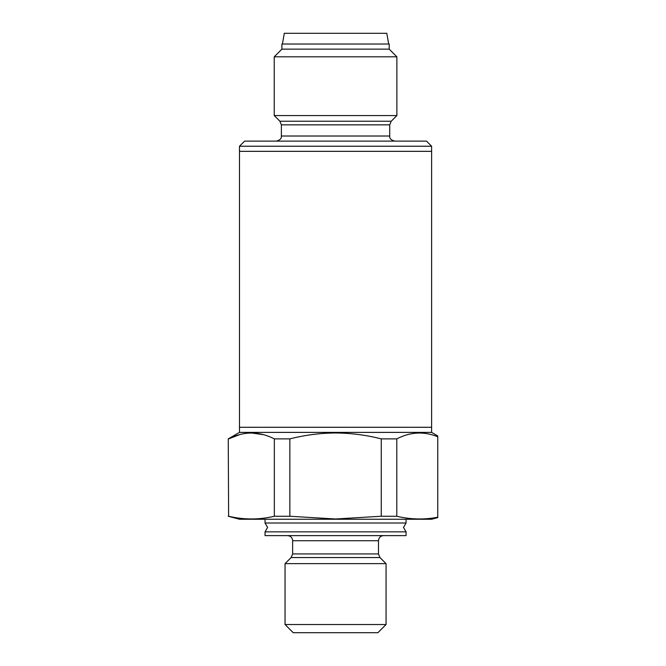 <?xml version="1.0" encoding="UTF-8"?>
<svg xmlns="http://www.w3.org/2000/svg" width="666" height="666" viewBox="0 0 666 666"><rect width="100%" height="100%" fill="white"/><g stroke="black" fill="none" stroke-linecap="round" stroke-linejoin="round"><path stroke-width="1" d="M239.485 146.229L431.618 146.229L426.515 141.117L244.597 141.117L239.485 146.229L239.485 151.34L431.618 151.34L431.618 427.281L239.485 427.281L431.618 427.281L431.618 432.392L239.485 432.392L228.247 438.877L228.621 516.25L228.247 438.877M431.618 146.229L431.618 151.34L239.485 151.34L239.485 432.392M406.069 531.859L265.035 531.859L267.59 527.43L265.035 523.01L406.069 523.01L403.513 527.43L406.069 531.859L406.069 535.614L265.035 535.614L265.035 531.859M377.888 632.7L293.223 632.7L285.048 624.525L386.064 624.525L377.888 632.7M287.521 535.614C290.626 535.914 292.324 537.62 292.632 540.717L378.479 540.717L378.479 553.937L379.978 557.55L386.064 563.636L285.048 563.636L285.048 624.525M437.753 517.615L431.618 519.255L239.485 519.255L228.247 516.25M396.786 516.25L396.786 438.877C410.298 431.868 423.959 431.16 437.753 436.754L437.753 517.232C424.1 519.838 410.439 519.505 396.786 516.25L381.26 516.25L335.556 518.989L289.852 516.25L274.325 516.25C259.091 519.863 243.856 519.863 228.621 516.25M289.852 516.25L289.852 438.877C304.936 435.048 320.171 433.075 335.556 432.975C351.107 433.1 366.342 435.065 381.26 438.877L381.26 516.25M396.786 438.877L381.26 438.877M263.594 434.698L251.473 432.975M239.835 434.565L228.621 438.877C243.773 431.093 259.007 431.093 274.325 438.877L274.325 516.25M289.852 438.877L274.325 438.877M279.895 121.229L274.234 115.568L396.869 115.568L391.217 121.229L389.718 124.842L281.385 124.842L279.895 121.229L391.217 121.229M389.21 49.142L281.901 49.142L281.901 44.031L389.21 44.031L389.21 49.142L396.869 56.81L274.234 56.81L274.234 115.568M388.694 44.031L386.804 33.3L284.299 33.3L282.409 44.031M379.978 557.55L291.134 557.55L285.048 563.636M378.479 553.937L292.632 553.937L291.134 557.55M281.385 124.842L281.385 136.014L389.718 136.014C389.444 138.495 391.15 140.193 394.83 141.117M386.064 563.636L386.064 624.525M406.069 519.255L406.069 523.01M431.618 432.392L437.753 435.93M265.035 519.255L265.035 523.01M378.479 540.717C378.779 537.62 380.486 535.914 383.591 535.614M292.632 540.717L292.632 553.937M281.901 49.142L274.234 56.81M281.385 136.014C281.66 138.495 279.961 140.193 276.282 141.117M389.718 124.842L389.718 136.014M396.869 56.81L396.869 115.568"/></g></svg>
